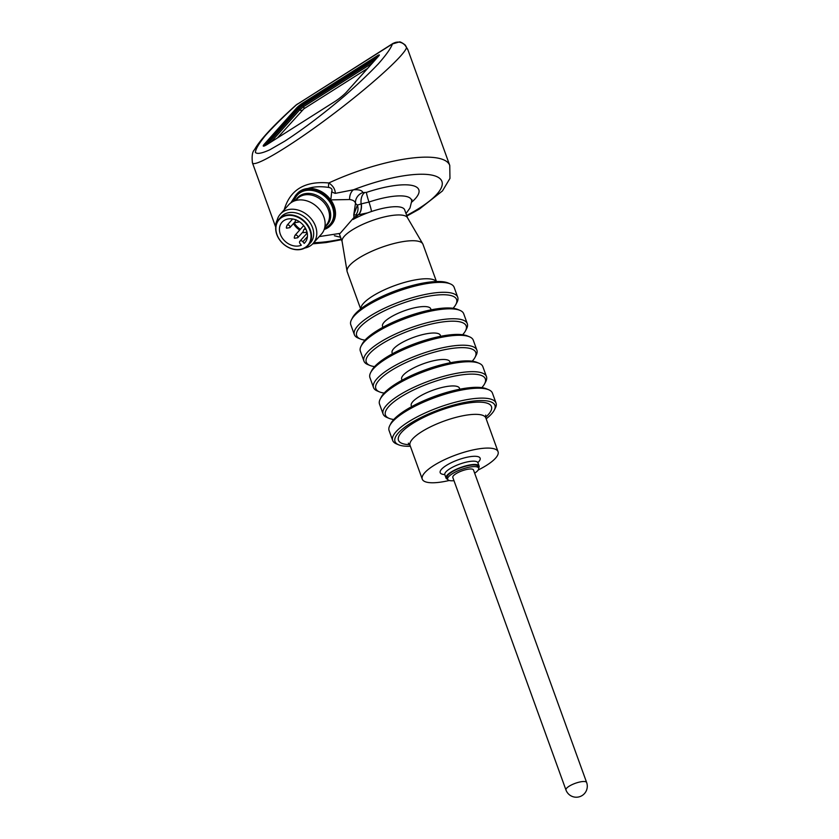 <?xml version="1.0" encoding="UTF-8"?>
<svg xmlns="http://www.w3.org/2000/svg" width="839" height="839" viewBox="0 0 839 839"><rect width="100%" height="100%" fill="white"/><g stroke="black" fill="none" stroke-linecap="round" stroke-linejoin="round"><path stroke-width="1.26" d="M264.075 146.059A10.991 1.479 141.9 0 1 265.281 144.308L296.975 108.808A5.495 0.734 141.9 0 1 302.942 103.942L377.068 56.947A5.495 0.734 141.9 0 1 378.609 56.108M455.934 473.741A10.991 3.083 160.1 0 0 452.819 477.443L565.958 789.971A10.991 3.083 -19.9 0 1 569.062 786.269A10.991 3.083 -19.9 0 1 579.854 781.99A10.991 3.083 -19.9 0 1 586.629 782.483L473.49 469.955A10.991 3.083 160.1 0 0 466.725 469.462A10.991 3.083 160.1 0 0 455.934 473.741M474.664 473.196A16.486 4.625 160.1 0 0 478.66 468.089A16.486 4.625 160.1 0 0 461.586 469.358A16.486 4.625 160.1 0 0 447.648 479.31A16.486 4.625 160.1 0 0 453.993 480.674M447.648 479.31L447.051 477.653A16.486 4.625 -19.9 0 1 460.989 467.701A16.486 4.625 -19.9 0 1 478.062 466.432L478.66 468.089M447.638 479.268A17.588 4.929 -19.9 0 1 446.023 478.031A17.588 4.929 -19.9 0 1 450.994 472.116A17.588 4.929 -19.9 0 1 468.256 465.267A17.588 4.929 -19.9 0 1 479.1 466.054A17.588 4.929 -19.9 0 1 478.649 468.047M449.222 480.485A40.303 11.295 -19.9 0 1 422.269 479.153A40.303 11.295 -19.9 0 1 433.669 465.593A40.303 11.295 -19.9 0 1 487.522 448.078A40.303 11.295 -19.9 0 1 498.062 451.707A40.303 11.295 -19.9 0 1 478.209 469.997M410.365 446.264A53.13 14.882 -19.9 0 1 398.661 444.806A53.13 14.882 -19.9 0 1 410.03 423.643A53.13 14.882 -19.9 0 1 468.959 401.671A53.13 14.882 -19.9 0 1 494.223 410.219A53.13 14.882 -19.9 0 1 486.159 418.829M398.661 444.806L396.459 443.894A54.965 15.396 -19.9 0 1 392.683 440.485A54.965 15.396 -19.9 0 1 408.226 421.996A54.965 15.396 -19.9 0 1 462.184 400.581A54.965 15.396 -19.9 0 1 496.038 403.066A54.965 15.396 -19.9 0 1 495.314 408.111L494.223 410.219M496.038 403.066L492.451 393.145A54.965 15.396 160.1 0 0 488.665 389.736A54.965 15.396 160.1 0 0 435.525 397.371A54.965 15.396 160.1 0 0 389.81 425.52A54.965 15.396 160.1 0 0 389.086 430.564L392.683 440.485M488.665 389.736L486.473 388.814A53.13 14.882 160.1 0 0 435.105 396.197A53.13 14.882 160.1 0 0 390.911 423.412L389.81 425.52M393.753 419.521A53.13 14.882 -19.9 0 1 389.086 418.357A53.13 14.882 -19.9 0 1 400.455 397.193A53.13 14.882 -19.9 0 1 459.384 375.211A53.13 14.882 -19.9 0 1 484.638 383.759A53.13 14.882 -19.9 0 1 481.806 387.649M389.086 418.357L386.884 417.434A54.965 15.396 -19.9 0 1 383.108 414.026A54.965 15.396 -19.9 0 1 398.651 395.547A54.965 15.396 -19.9 0 1 452.599 374.131A54.965 15.396 -19.9 0 1 486.463 376.606A54.965 15.396 -19.9 0 1 485.739 381.651L484.638 383.759M486.463 376.606L482.865 366.685A54.965 15.396 160.1 0 0 479.09 363.277A54.965 15.396 160.1 0 0 425.95 370.911A54.965 15.396 160.1 0 0 380.235 399.06A54.965 15.396 160.1 0 0 379.511 404.104L383.108 414.026M479.09 363.277L476.898 362.364A53.13 14.882 160.1 0 0 425.53 369.747A53.13 14.882 160.1 0 0 381.336 396.952L380.235 399.06M384.168 393.061A53.13 14.882 -19.9 0 1 379.501 391.897A53.13 14.882 -19.9 0 1 390.869 370.733A53.13 14.882 -19.9 0 1 449.798 348.751A53.13 14.882 -19.9 0 1 475.063 357.299A53.13 14.882 -19.9 0 1 472.221 361.19M379.501 391.897L377.309 390.974A54.965 15.396 -19.9 0 1 373.523 387.566A54.965 15.396 -19.9 0 1 389.065 369.087A54.965 15.396 -19.9 0 1 443.023 347.671A54.965 15.396 -19.9 0 1 476.888 350.157A54.965 15.396 -19.9 0 1 476.164 355.191L475.063 357.299M476.888 350.157L473.29 340.225A54.965 15.396 160.1 0 0 469.515 336.817A54.965 15.396 160.1 0 0 416.375 344.462A54.965 15.396 160.1 0 0 370.66 372.6A54.965 15.396 160.1 0 0 369.936 377.644L373.523 387.566M469.515 336.817L467.313 335.904A53.13 14.882 160.1 0 0 415.945 343.287A53.13 14.882 160.1 0 0 371.761 370.492L370.66 372.6M374.593 366.612A53.13 14.882 -19.9 0 1 369.926 365.437A53.13 14.882 -19.9 0 1 381.294 344.273A53.13 14.882 -19.9 0 1 440.223 322.291A53.13 14.882 -19.9 0 1 465.488 330.849A53.13 14.882 -19.9 0 1 462.646 334.73M369.926 365.437L367.734 364.525A54.965 15.396 -19.9 0 1 363.948 361.106A54.965 15.396 -19.9 0 1 379.49 342.627A54.965 15.396 -19.9 0 1 433.448 321.211A54.965 15.396 -19.9 0 1 467.302 323.697A54.965 15.396 -19.9 0 1 466.589 328.731L465.488 330.849M467.302 323.697L463.715 313.776A54.965 15.396 160.1 0 0 459.929 310.357A54.965 15.396 160.1 0 0 406.8 318.002A54.965 15.396 160.1 0 0 361.074 346.15A54.965 15.396 160.1 0 0 360.361 351.184L363.948 361.106M459.929 310.357L457.737 309.444A53.13 14.882 160.1 0 0 406.37 316.827A53.13 14.882 160.1 0 0 362.175 344.032L361.074 346.15M306.864 231.574A1.835 1.447 41.8 0 1 306.508 232.193M303.77 229.781A1.835 1.447 41.8 0 1 306.235 229.844M294.971 235.36A1.835 1.447 41.8 0 1 297.709 237.773M298.946 221.444A1.835 1.447 41.8 0 1 298.579 222.094M287.053 225.261A1.835 1.447 41.8 0 1 289.791 227.673M294.185 222.755A14.609 11.578 -138.2 0 0 300.393 229.278M307.42 236.65L302.869 241.747A2.108 1.668 -138.2 0 0 300.005 243.562L301.306 245.219A15.343 12.165 41.8 0 1 283.435 239.555A15.343 12.165 41.8 0 1 281.998 222.241A15.343 12.165 41.8 0 1 301.547 223.384A15.343 12.165 41.8 0 1 304.893 242.681A15.343 12.165 41.8 0 1 304.169 243.404L305.532 241.884M302.869 241.747L304.169 243.404M365.017 340.152A53.13 14.882 -19.9 0 1 360.351 338.977A53.13 14.882 -19.9 0 1 371.719 317.813A53.13 14.882 -19.9 0 1 430.648 295.842A53.13 14.882 -19.9 0 1 455.913 304.389A53.13 14.882 -19.9 0 1 453.07 308.27M281.673 217.469A19.234 15.249 -138.2 0 0 288.018 247.127A19.234 15.249 -138.2 0 0 310.64 232.791A19.234 15.249 -138.2 0 0 281.673 217.469M360.351 338.977L358.148 338.065A54.965 15.396 -19.9 0 1 354.373 334.656A54.965 15.396 -19.9 0 1 369.915 316.167A54.965 15.396 -19.9 0 1 423.873 294.751A54.965 15.396 -19.9 0 1 457.727 297.237A54.965 15.396 -19.9 0 1 457.014 302.281L455.913 304.389M281.6 217.007A19.601 15.532 -138.2 0 0 278.968 219.241A19.601 15.532 -138.2 0 0 283.246 243.887A19.601 15.532 -138.2 0 0 308.217 245.345A19.601 15.532 -138.2 0 0 305.49 222.22A19.601 15.532 -138.2 0 0 281.6 217.007M457.727 297.237L454.14 287.316A54.965 15.396 160.1 0 0 450.354 283.907A54.965 15.396 160.1 0 0 397.214 291.542A54.965 15.396 160.1 0 0 351.499 319.69A54.965 15.396 160.1 0 0 350.786 324.724L354.373 334.656M278.968 219.241L281.128 216.819A19.601 15.532 41.8 0 1 283.76 214.595A19.601 15.532 41.8 0 1 307.651 219.797A19.601 15.532 41.8 0 1 310.378 242.932L308.217 245.345M450.354 283.907L448.162 282.984A53.13 14.882 160.1 0 0 396.795 290.367A53.13 14.882 160.1 0 0 352.6 317.582L351.499 319.69M304.798 248.04A21.982 17.42 -138.2 0 0 313.115 243.436A21.982 17.42 -138.2 0 0 310.063 217.49A21.982 17.42 -138.2 0 0 283.267 211.659A21.982 17.42 -138.2 0 0 280.32 214.155A21.982 17.42 -138.2 0 0 276.681 222.943M313.115 243.436L321.452 234.102A21.982 17.42 -138.2 0 0 318.39 208.156A21.982 17.42 -138.2 0 0 291.605 202.325A21.982 17.42 -138.2 0 0 288.647 204.821L280.32 214.155M436.458 281.526L422.992 244.348A40.303 11.295 160.1 0 0 422.751 243.824A40.303 11.295 160.1 0 0 381.252 247.453A40.303 11.295 160.1 0 0 347.052 271.217A40.303 11.295 160.1 0 0 347.199 271.784L360.665 308.972M422.751 243.824L407.429 217.626A34.808 9.753 160.1 0 0 371.593 220.762A34.808 9.753 160.1 0 0 342.06 241.296L347.052 271.217M407.555 217.846L404.66 209.844A34.808 9.753 160.1 0 0 367.65 212.865A34.808 9.753 160.1 0 0 353.062 219.461M294.143 201.035A21.982 17.42 41.8 0 1 323.938 195.676A21.982 17.42 41.8 0 1 327.126 226.929A21.982 17.42 41.8 0 1 324.588 228.218M367.65 212.865L358.305 214.815L353.859 218.769M292.937 201.57A23.083 18.301 41.8 0 1 296.461 194.417L297.205 193.589A23.083 18.301 41.8 0 1 307.808 188.492A23.083 18.301 41.8 0 1 330.797 199.965L331.709 191.68A7.331 4.415 30.3 0 0 335.306 193.358L353.523 189.771A10.991 7.509 85.9 0 0 349.59 199.535C353.146 200.007 355.107 201.318 355.474 203.458L357.404 205.083L361.336 203.856A10.991 6.702 83.1 0 1 358.305 214.815L355.694 215.046A10.991 9.596 55.4 0 0 357.404 205.083L353.775 214.836L355.474 203.458A10.991 10.55 165.7 0 1 362.826 192.582L366.444 192.404A54.965 15.396 -19.9 0 1 412.19 185.471A54.965 15.396 -19.9 0 1 411.645 202.168M355.694 215.046L353.775 214.836L353.943 217.154M356.932 216.189A10.991 8.789 47.2 0 0 353.911 217.364M296.461 194.417A23.083 18.301 41.8 0 1 325.857 196.148A23.083 18.301 41.8 0 1 330.902 225.167A23.083 18.301 41.8 0 1 327.797 227.788A23.083 18.301 41.8 0 1 324.19 229.477M361.336 203.856L368.971 202.042A10.991 0.923 71.5 0 1 366.444 192.404M330.797 199.965A23.083 18.301 41.8 0 1 331.646 224.328L330.902 225.167M349.59 199.535L332.108 199.86M307.808 188.492C313.755 186.604 320.676 186.248 328.552 187.401A7.331 2.853 -81.6 0 1 328.825 182.965C333.031 185.765 335.201 189.236 335.306 193.358M331.709 191.68C332.59 189.32 331.541 187.894 328.552 187.401M290.776 202.881L294.405 197.385M407.985 50.036A92.332 25.873 160.1 0 0 406.674 47.76A9.156 8.747 140.4 0 0 405.247 45.264L407.985 50.036L449.767 165.461A92.332 25.873 -19.9 0 0 448.225 162.913A92.332 25.873 -19.9 0 0 328.825 182.965C304.893 180.784 290.021 189.729 284.201 209.813M406.674 47.76L406.527 47.708C404.083 55.867 368.373 87.885 328.668 117.502C288.962 147.203 253.986 167.989 252.424 162.818L275.716 227.18M252.371 162.63L252.424 162.808C251.679 155.981 252.371 151.618 254.511 149.72C259.136 141.204 271.406 127.203 295.999 105.085L295.999 105.085A9.156 3.817 48.3 0 1 296.492 104.781L297.446 103.994M405.247 45.264C406.464 45.757 400.381 41.237 399.312 41.95L392.463 43.943A9.156 8.977 10.5 0 1 406.527 47.708M392.463 43.943C390.796 48.431 386.066 55.091 378.274 63.921C368.94 73.696 357.729 84.351 344.64 95.877C323.487 113.831 303.582 128.891 284.924 141.078L269.822 149.782C261.957 153.359 257.143 154.25 255.402 152.457C255.591 149.101 258.957 143.417 265.491 135.425C273.682 126.343 284.012 116.128 296.492 104.781L392.463 43.943M264.463 144.004L296.524 108.084A5.495 0.734 141.9 0 1 302.491 103.228L377.235 55.835A5.495 0.734 141.9 0 1 379.333 54.944A5.495 0.734 141.9 0 1 378.735 55.972L346.675 91.881A10.991 1.479 141.9 0 1 334.751 101.613L267.463 144.277A10.991 1.479 141.9 0 1 263.278 146.059A10.991 1.479 141.9 0 1 264.463 144.004L264.977 144.665M367.66 68.379L303.833 108.839L277.279 138.047M372.411 63.051L303.55 106.71L299.806 109.773A1.835 1.447 -138.2 0 0 302.061 110.287M266.886 144.633A9.072 1.217 141.9 0 1 267.201 144.266L298.894 108.766L302.774 105.599L303.55 106.71A1.835 1.091 -122.4 0 1 303.833 108.839M264.725 145.808A10.162 1.363 141.9 0 1 265.848 143.951L297.53 108.451A1.101 0.87 41.8 0 1 298.894 108.766L299.806 109.773L271.007 142.032M265.848 143.951A1.101 0.87 41.8 0 1 267.201 144.266L267.305 144.371M297.53 108.451A4.667 0.629 141.9 0 1 302.606 104.319A1.101 0.65 57.6 0 0 302.774 105.599L375.715 59.359M302.606 104.319L376.732 57.325A1.101 0.65 57.6 0 0 376.701 58.248M376.732 57.325A4.667 0.629 141.9 0 1 378.221 56.549M446.023 478.031L444.827 474.727A17.588 4.929 -19.9 0 1 459.688 464.103A17.588 4.929 -19.9 0 1 477.894 462.75L477.527 462.184M444.754 474.559A21.248 5.957 -19.9 0 1 445.436 466.012A21.248 5.957 -19.9 0 1 471.854 456.447A21.248 5.957 -19.9 0 1 477.842 462.583M422.269 479.153L410.051 445.415A40.303 11.295 -19.9 0 1 421.451 431.865A40.303 11.295 -19.9 0 1 461.02 416.154A40.303 11.295 -19.9 0 1 485.854 417.979L485.718 415.106M409.736 444.701A49.459 13.864 -19.9 0 1 412.442 423.632A49.459 13.864 -19.9 0 1 473.563 402.384A49.459 13.864 -19.9 0 1 485.634 417.224M411.834 406.548A25.652 7.184 -19.9 0 1 418.514 397.078A25.652 7.184 -19.9 0 1 445.257 386.769A25.652 7.184 -19.9 0 1 459.604 389.254M402.259 380.098A25.652 7.184 -19.9 0 1 408.939 370.618A25.652 7.184 -19.9 0 1 435.682 360.309A25.652 7.184 -19.9 0 1 450.029 362.805M392.683 353.639A25.652 7.184 -19.9 0 1 399.364 344.158A25.652 7.184 -19.9 0 1 426.097 333.849A25.652 7.184 -19.9 0 1 440.454 336.345M291.636 218.864A15.343 12.165 -138.2 0 0 291.878 219.839M293.461 223.562A15.343 12.165 -138.2 0 0 299.691 230.054M306.025 232.571A15.343 12.165 -138.2 0 0 307.158 232.728M383.108 327.179A25.652 7.184 -19.9 0 1 389.789 317.698A25.652 7.184 -19.9 0 1 416.522 307.389A25.652 7.184 -19.9 0 1 430.868 309.885M436.301 281.537A40.303 11.295 160.1 0 0 395.022 285.48A40.303 11.295 160.1 0 0 360.78 308.878M295.674 200.521L296.985 199.063A19.601 15.532 41.8 0 1 299.617 196.829A19.601 15.532 41.8 0 1 323.508 202.042A19.601 15.532 41.8 0 1 326.224 225.167L324.924 226.635M324.903 226.782A20.094 15.931 -138.2 0 0 325.868 202.482A20.094 15.931 -138.2 0 0 300.058 195.613A20.094 15.931 -138.2 0 0 295.527 200.563M406.003 213.557L409.988 208.02L411.687 201.192A44.593 12.501 160.1 0 0 368.971 202.042A10.991 0.923 71.5 0 1 371.478 211.522M364.315 192.897A10.991 6.848 83.5 0 0 361.137 203.877A10.991 6.848 82 0 1 358.148 214.826M406.695 215.445A79.506 22.275 -19.9 0 0 437.245 176.83A79.506 22.275 -19.9 0 0 353.523 189.771C359.144 189.467 362.249 190.411 362.826 192.582M341.232 239.146A79.506 22.275 -19.9 0 1 313.796 242.67M275.758 226.771A92.332 25.873 -19.9 0 1 277.111 220.3M296.524 108.084L297.037 108.745M302.491 103.228L303.015 103.9M377.235 55.835L377.781 56.517M565.958 789.971A10.991 10.991 0 0 0 580.032 796.568A10.991 10.991 0 0 0 586.629 782.483M479.1 466.054L477.894 462.75M444.827 474.727L444.743 474.045M498.062 451.707L485.854 417.979M408.32 443.128L410.051 445.415M303.823 229.718C303.005 231.7 302.858 232.697 303.393 232.707L306.539 232.162M295.024 235.287C294.206 237.28 294.07 238.276 294.604 238.276L297.751 237.731M295.894 219.619C295.076 221.601 294.94 222.597 295.475 222.608L298.621 222.062M287.106 225.188C286.288 227.18 286.141 228.177 286.676 228.177L289.822 227.631M305.323 228.03L303.854 229.666M303.666 225.607L295.066 235.245M303.162 231.679L297.793 237.689M292.633 219L287.137 225.146M295.234 221.58L289.875 227.589M307.221 233.011L299.869 241.244M339.302 233.819L342.102 241.548M334.394 235.738L340.55 237.259M411.959 199.609L411.687 201.192M319.229 236.588L340.162 233.368L353.764 217.721M449.767 165.461L449.956 178.413L442.457 190.946L419.353 209.089L406.905 216.032M341.442 239.734L326.014 242.576L312.748 243.834M295.999 105.085L393.145 43.324"/></g></svg>
